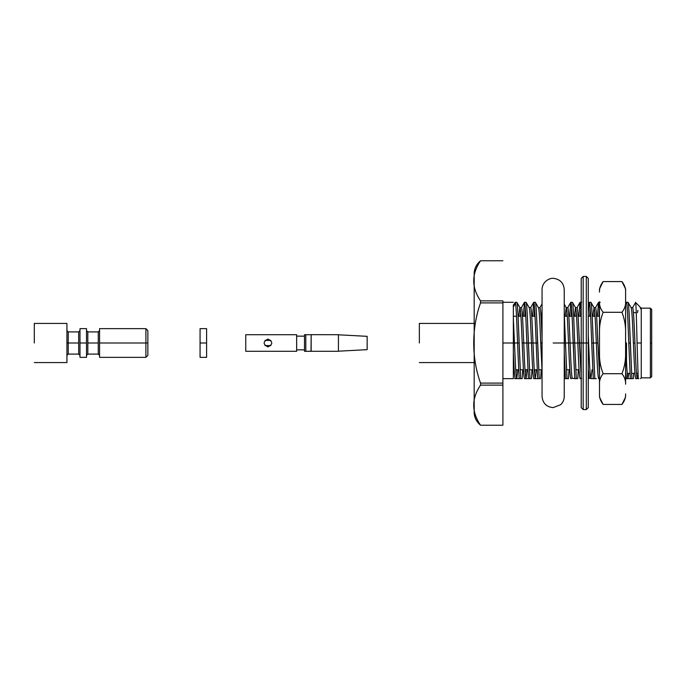 <?xml version="1.0" encoding="UTF-8"?>
<svg xmlns="http://www.w3.org/2000/svg" width="686" height="686" viewBox="0 0 686 686"><rect width="100%" height="100%" fill="white"/><g stroke="black" fill="none" stroke-linecap="round" stroke-linejoin="round"><path stroke-width="1.03" d="M206.597 343L206.597 328.645L206.597 357.355L206.597 343L200.072 343L200.072 357.355L200.072 328.645L200.072 343L206.597 343L206.597 328.645L206.597 343M200.072 343L200.072 357.355L200.072 343M86.513 343L86.513 328.645L86.513 357.355L86.513 343L79.988 343L79.988 357.355L79.988 328.645L79.988 343L86.513 343L86.513 328.645L86.513 343M34.3 343L34.3 323.423L34.3 343M66.928 343L66.928 362.577L66.928 323.423L66.928 343L66.928 323.423L66.928 343L68.24 343L68.24 354.096L68.24 331.904L68.24 343L78.676 343L78.676 331.904L78.676 354.096L78.676 343L68.24 343L68.24 331.904L68.24 354.096L68.24 343L66.928 343M79.988 343L79.988 357.355L79.988 343M98.261 343L98.261 331.904L98.261 354.096L98.261 343L87.817 343L87.817 354.096L87.817 331.904L87.817 343L98.261 343L98.261 331.904L98.261 343M99.564 343L99.564 357.355L99.564 328.645L99.564 343L145.904 343L145.904 328.645L145.904 357.355L145.904 343L99.564 343M147.859 343L147.859 330.601L147.859 355.399L147.859 343L145.904 343L145.904 357.355L145.904 328.645L145.904 343L147.859 343M87.817 343L87.817 354.096L87.817 343M78.676 343L78.676 331.904L78.676 343M637.971 374.402L637.268 378.372C636.754 377.892 636.239 372.001 635.725 360.69L634.944 343L633.401 343L634.173 360.69C634.696 372.001 635.21 377.892 635.725 378.372C635.21 377.892 634.696 372.001 634.173 360.69L633.401 343L634.944 343L634.173 325.31C633.658 313.999 633.144 308.108 632.629 307.628C633.144 308.108 633.658 313.999 634.173 325.31L635.725 360.69C636.239 372.001 636.754 377.892 637.268 378.372L637.971 374.402M640.733 307.654L640.733 308.88L639.832 306.728L635.596 302.492L635.382 303.426C635.913 297.192 636.497 318.047 637.062 343L638.22 378.638L638.812 378.638L638.22 378.638L637.062 343L641.256 343L641.256 308.151L641.256 377.849L641.256 343L637.062 343C636.497 318.047 635.913 297.192 635.382 303.426M628.796 373.347L627.999 378.372C627.484 377.892 626.97 372.001 626.455 360.69L625.598 341.011L626.455 360.69C626.97 372.001 627.484 377.892 627.999 378.372L628.796 373.347M625.598 372.584L626.455 378.372L625.598 372.584M631.086 307.628C631.6 308.108 632.115 313.999 632.629 325.31L633.401 343L632.629 325.31C632.115 313.999 631.6 308.108 631.086 307.628L632.629 307.628L635.545 302.509M599.487 374.359L597.875 343L596.331 343L597.103 360.69C597.617 372.001 598.141 377.892 598.655 378.372C598.141 377.892 597.617 372.001 597.103 360.69L596.331 343L597.875 343L597.103 325.31C596.588 313.999 596.074 308.108 595.559 307.628C596.074 308.108 596.588 313.999 597.103 325.31L599.487 374.359M599.427 373.638L599.487 372.867L599.427 373.638M594.788 312.362L594.496 316.237L594.788 312.362M591.992 369.763L590.929 378.372C590.414 377.892 589.9 372.001 589.385 360.69L588.262 335.034L589.385 360.69C589.9 372.001 590.414 377.892 590.929 378.372L589.385 378.372L588.262 368.854L589.3 378.312M592.953 316.237L594.016 307.628C594.53 308.108 595.045 313.999 595.559 325.31L596.331 343L595.559 325.31C595.045 313.999 594.53 308.108 594.016 307.628L592.953 316.237M581.213 376.683L579.344 343L577.801 343L578.572 360.69C579.087 372.001 579.601 377.892 580.116 378.372C579.601 377.892 579.087 372.001 578.572 360.69L577.801 343L579.344 343L578.572 325.31C578.058 313.999 577.543 308.108 577.029 307.628C577.543 308.108 578.058 313.999 578.572 325.31L581.213 376.683M576.257 312.362L575.966 316.237L576.257 312.362M572.39 378.372C571.875 377.892 571.361 372.001 570.846 360.69L570.075 343L568.531 343L569.303 360.69C569.817 372.001 570.332 377.892 570.846 378.372C570.332 377.892 569.817 372.001 569.303 360.69L568.531 343L570.075 343L569.303 325.31C568.788 313.999 568.274 308.108 567.759 307.628C568.274 308.108 568.788 313.999 569.303 325.31L570.846 360.69C571.361 372.001 571.875 377.892 572.39 378.372L570.743 378.638M574.422 316.237L575.485 307.628C576 308.108 576.514 313.999 577.029 325.31L577.801 343L577.029 325.31C576.514 313.999 576 308.108 575.485 307.628L574.422 316.237M566.988 312.362L566.696 316.237L566.988 312.362M565.153 316.237L566.216 307.628C566.73 308.108 567.245 313.999 567.759 325.31L568.531 343L567.759 325.31C567.245 313.999 566.73 308.108 566.216 307.628L565.153 316.237M542.274 343L540.731 343L542.06 370.834L540.731 343L542.274 343M542.06 338.026L541.503 325.31C540.988 313.999 540.474 308.108 539.959 307.628C540.474 308.108 540.988 313.999 541.503 325.31L542.06 338.026M536.383 369.763L535.32 378.372C534.806 377.892 534.291 372.001 533.777 360.69L533.005 343L531.461 343L532.233 360.69C532.748 372.001 533.262 377.892 533.777 378.372C533.262 377.892 532.748 372.001 532.233 360.69L531.461 343L533.005 343L532.233 325.31C531.719 313.999 531.204 308.108 530.69 307.628C531.204 308.108 531.719 313.999 532.233 325.31L533.777 360.69C534.291 372.001 534.806 377.892 535.32 378.372L536.383 369.763M534.548 373.638L534.84 369.763L534.548 373.638M538.416 307.628C538.93 308.108 539.445 313.999 539.959 325.31L540.731 343L539.959 325.31C539.445 313.999 538.93 308.108 538.416 307.628L539.865 307.705M527.114 369.763L526.059 378.372C525.536 377.892 525.022 372.001 524.507 360.69L523.735 343L522.192 343L522.964 360.69C523.478 372.001 523.993 377.892 524.507 378.372C523.993 377.892 523.478 372.001 522.964 360.69L522.192 343L523.735 343L522.964 325.31C522.449 313.999 521.935 308.108 521.42 307.628C521.935 308.108 522.449 313.999 522.964 325.31L524.507 360.69C525.022 372.001 525.536 377.892 526.059 378.372L527.114 369.763M525.287 373.638L525.57 369.763L525.287 373.638M529.146 307.628C529.661 308.108 530.175 313.999 530.69 325.31L531.461 343L530.69 325.31C530.175 313.999 529.661 308.108 529.146 307.628L530.69 307.628L533.699 302.346L532.508 316.237L533.777 302.277C534.291 302.826 534.806 309.609 535.32 322.634L537.67 378.638L539.213 378.638L537.635 343L536.092 343L537.635 343L536.864 322.634C536.349 309.609 535.835 302.826 535.32 302.277L538.501 307.705M520.648 312.362L520.357 316.237L520.648 312.362M517.853 369.763L516.79 378.372C516.275 377.892 515.761 372.001 515.246 360.69L514.474 343L502.898 343L513.342 343L513.342 304.798L513.342 378.638L513.342 343L514.474 343L515.246 360.69C515.761 372.001 516.275 377.892 516.79 378.372L517.853 369.763M513.342 352.458L513.703 360.69C514.217 372.001 514.732 377.892 515.246 378.372C514.732 377.892 514.217 372.001 513.703 360.69L513.342 352.458M516.018 373.638L516.309 369.763L516.018 373.638M518.813 316.237L519.877 307.628C520.391 308.108 520.906 313.999 521.42 325.31L522.192 343L521.42 325.31C520.906 313.999 520.391 308.108 519.877 307.628L518.813 316.237M625.598 303.692L626.455 302.277C626.97 302.826 627.484 309.609 627.999 322.634C627.484 309.609 626.97 302.826 626.455 302.277L627.999 302.277C628.513 302.826 629.028 309.609 629.542 322.634L631.892 378.638L630.314 343L628.77 343L630.34 378.638L633.375 378.638L633.718 373.347L633.375 378.638L628.102 378.638L630.34 378.638L628.77 343L630.314 343L629.542 322.634C629.028 309.609 628.513 302.826 627.999 302.277L631.18 307.705M589.385 302.277C589.9 302.826 590.414 309.609 590.929 322.634C590.414 309.609 589.9 302.826 589.385 302.277L588.262 313.236L589.385 302.277L590.929 302.277C591.443 302.826 591.958 309.609 592.472 322.634L594.813 378.638L593.244 343L591.701 343L593.27 378.638L596.306 378.638L591.032 378.638L593.27 378.638L591.701 343L593.244 343L592.472 322.634C591.958 309.609 591.443 302.826 590.929 302.277L594.016 307.628L595.474 307.705M572.304 378.295L574.739 378.638L572.39 322.634C571.875 309.609 571.361 302.826 570.846 302.277L569.577 316.237L570.846 302.277C571.361 302.826 571.875 309.609 572.39 322.634L573.162 343L574.714 343L576.283 378.638L574.714 343L573.162 343L574.739 378.638L577.766 378.638L578.298 369.763M567.013 378.638L565.444 343L563.901 343L565.444 343L564.244 313.236L567.013 378.638L568.505 378.638L569.028 369.763L568.505 378.638L565.47 378.638L567.013 378.638M564.244 352.167L565.47 378.638L564.244 352.167M523.238 316.237L524.507 302.277C525.03 302.826 525.545 309.609 526.059 322.634C525.545 309.609 525.03 302.826 524.507 302.277L526.059 302.277C526.574 302.826 527.088 309.609 527.603 322.634L529.944 378.638L528.374 343L526.831 343L528.4 378.638L531.436 378.638L526.162 378.638L528.4 378.638L526.831 343L528.374 343L527.603 322.634C527.088 309.609 526.574 302.826 526.059 302.277L529.232 307.705M515.152 302.363L516.79 302.277C517.304 302.826 517.819 309.609 518.333 322.634L520.674 378.638L519.105 343L517.561 343L519.13 378.638L522.166 378.638L516.892 378.638L519.13 378.638L517.561 343L519.105 343L518.333 322.634C517.819 309.609 517.304 302.826 516.79 302.277L519.971 307.705L521.42 307.628L524.43 302.346M640.355 307.628L640.733 308.88L640.45 307.705M513.342 307.054L514.723 304.798L515.246 302.277C515.761 302.826 516.275 309.609 516.79 322.634L517.561 343L516.79 322.634C516.275 309.609 515.761 302.826 515.246 302.277L513.342 305.502M513.428 369.763L513.342 371.529L513.428 369.763M502.898 378.638L513.342 378.638C515.718 378.638 515.718 378.638 513.342 378.638L502.898 378.638M525.287 307.731L524.781 316.237L525.287 307.731M522.698 369.763L522.166 378.638L522.698 369.763M526.059 322.634L526.831 343L526.059 322.634M534.548 307.731L534.051 316.237L534.548 307.731M531.959 369.763L531.436 378.638L531.959 369.763M541.228 369.763L540.697 378.638L541.228 369.763M541.777 316.237L542.06 310.955L541.777 316.237M570.846 302.277L572.39 302.277C572.904 302.826 573.419 309.609 573.933 322.634L574.714 343L573.933 322.634C573.419 309.609 572.904 302.826 572.39 302.277L575.571 307.705L577.029 307.628L580.039 302.346L578.847 316.237L580.116 302.277L581.213 312.825L580.039 302.346M571.618 307.731L571.121 316.237L571.618 307.731M580.888 307.731L580.39 316.237L580.888 307.731M590.157 307.731L589.651 316.237L590.157 307.731M590.929 322.634L591.701 343L590.929 322.634M599.427 307.731L598.921 316.237L599.427 307.731M597.377 316.237L598.655 302.277L599.487 308.623L598.569 302.346L597.377 316.237M627.999 322.634L628.77 343L627.999 322.634M533.777 302.277L535.32 302.277C535.835 302.826 536.349 309.609 536.864 322.634L539.213 378.638L535.432 378.638L537.67 378.638L535.32 322.634C534.806 309.609 534.291 302.826 533.777 302.277L533.699 302.346M513.342 318.218L514.474 343L513.342 318.218M516.892 378.638L514.689 378.638M526.162 378.638L524.404 378.638M535.432 378.638L533.674 378.638M570.769 302.346L567.665 307.705L566.216 307.628L564.244 304.147M628.102 378.638L625.761 378.638M637.371 378.638L635.613 378.638M637.491 312.653L637.937 310.312M598.544 378.638L600.199 378.372M588.262 378.638L589.385 378.372M580.013 378.638L581.659 378.372M539.213 378.638L540.697 378.638L539.213 378.638M502.898 383.723L502.898 385.12L502.898 383.105L480.552 383.105C471.462 358.015 471.453 328.191 480.552 302.895L480.552 300.88C471.462 287.52 471.462 274.151 480.552 260.774C476.95 263.758 474.823 267.566 474.18 272.205C474.823 267.566 476.95 263.758 480.552 260.766L502.898 260.774L480.552 260.774C471.462 274.151 471.462 287.52 480.552 300.88L502.898 300.88L502.898 425.226L502.898 385.12L480.552 385.12C471.462 398.497 471.462 411.866 480.552 425.226L502.898 425.226L480.552 425.226C471.462 411.866 471.462 398.497 480.552 385.12L480.552 383.105L502.898 383.105L502.898 302.895L480.552 302.895C471.453 328.191 471.462 358.015 480.552 383.105L480.5 383.02M641.256 343L641.256 308.151L641.256 343M650.397 343L650.397 377.849L650.397 308.151L650.397 377.849L650.397 308.151L650.397 343L651.7 343L651.7 309.455L651.7 376.545L651.7 343L650.397 343M474.18 272.205L474.18 413.795L474.18 272.205M480.552 260.774L502.898 260.774M502.898 300.88L480.552 300.88L480.552 302.895L502.898 302.895L502.898 300.88M480.552 383.105L480.552 385.12L502.898 385.12M474.18 413.795C474.823 418.434 476.942 422.25 480.552 425.234L502.898 425.226M419.36 343L419.36 323.423L419.36 343M626.507 361.908L626.507 343M513.342 378.638C515.718 378.638 515.718 378.638 513.342 378.638M522.166 378.638L517.484 378.638M531.436 378.638L526.754 378.638M539.153 378.638L536.023 378.638M565.47 378.638L564.244 378.638M577.766 378.638L574.739 378.638M594.762 378.638L591.624 378.638M638.22 378.638L638.812 378.638L638.22 378.638M596.331 343L593.244 343L596.331 343M581.213 343L579.344 343L581.213 343L581.213 407.613L581.213 278.387L581.213 343L583.169 343L583.169 409.568L583.169 276.432L583.169 343L586.307 343L586.307 276.432L586.307 409.568L586.307 343L583.169 343L583.169 276.432L583.169 409.568L583.169 343L581.213 343M577.801 343L574.714 343L577.801 343M573.162 343L570.075 343L573.162 343M568.531 343L565.444 343L568.531 343M536.092 343L533.005 343L536.092 343M531.461 343L528.374 343L531.461 343M526.831 343L523.735 343L526.831 343M517.561 343L514.474 343L517.561 343M305.802 334.708L304.498 334.708L304.498 351.292L305.802 351.292L305.802 334.708L305.802 351.292L311.024 351.335L311.152 334.708L311.152 351.292L304.498 351.292L304.498 334.708L311.024 334.708L305.802 334.708M367.147 336.346L367.147 349.654L367.147 336.346L354.079 335.625L366.959 336.329M338.43 334.811L354.079 335.625L338.43 334.811L338.43 351.189L367.147 349.654L338.43 351.189L338.43 334.811L354.585 335.651L338.43 334.811M352.818 350.443L354.079 350.375M338.43 351.292L311.152 351.292L338.43 351.292M296.661 336.149L304.498 336.149L296.661 336.149M296.661 334.708L296.661 351.292L296.661 334.708L245.76 334.708L245.76 351.292L245.76 334.708M270.867 345.607L265.028 345.607L270.867 345.607M265.028 340.393L270.867 340.393M267.943 339.081L267.926 339.081C262.901 341.688 262.901 344.303 267.934 346.919C272.994 344.312 273.002 341.705 267.943 339.081C273.002 341.705 272.994 344.312 267.934 346.919C262.901 344.303 262.901 341.688 267.943 339.081M296.661 351.292L245.76 351.292L296.661 351.292M588.262 343L588.262 278.387L588.262 407.613L588.262 343L586.307 343L586.307 409.568L586.307 276.432L586.307 343L588.262 343M621.936 281.577C624.603 284.956 625.821 288.454 625.598 292.082L625.598 288.935L621.936 281.577L625.598 288.935L625.598 384.211C625.821 380.584 624.603 377.086 621.936 373.707C624.594 366.993 625.812 359.996 625.598 352.707L625.598 333.293C625.821 326.082 624.603 319.084 621.936 312.293C624.594 308.94 625.812 305.442 625.598 301.789L625.598 292.082C625.821 288.454 624.603 284.956 621.936 281.577L603.14 281.577C600.49 284.93 599.272 288.437 599.487 292.082L599.487 288.935L603.14 281.577L621.945 281.586M599.487 393.918C599.487 398.103 599.487 398.103 599.487 393.918L599.487 301.789C599.264 305.416 600.482 308.914 603.14 312.293L621.936 312.293L603.14 312.293C600.49 319.007 599.272 326.004 599.487 333.293L599.487 352.707C599.264 359.918 600.482 366.916 603.14 373.707L621.936 373.707L603.14 373.707C600.49 377.06 599.272 380.559 599.487 384.211L599.487 393.918C599.264 397.546 600.482 401.044 603.14 404.423L621.936 404.423C624.594 401.07 625.812 397.563 625.598 393.918C625.598 398.103 625.598 398.103 625.598 393.918C625.812 397.563 624.594 401.07 621.936 404.423L603.14 404.423C600.482 401.044 599.264 397.546 599.487 393.918C599.487 398.103 599.487 398.103 599.487 393.918M603.14 281.577L599.487 288.935L599.487 292.082C599.272 288.437 600.49 284.93 603.14 281.577M599.487 301.789L599.487 333.293C599.272 326.004 600.49 319.007 603.14 312.293C600.482 308.914 599.264 305.416 599.487 301.789M599.487 352.707L599.487 384.211C599.272 380.559 600.49 377.06 603.14 373.707C600.482 366.916 599.264 359.918 599.487 352.707M621.936 312.293C624.603 319.084 625.821 326.082 625.598 333.293L625.598 301.789C625.812 305.442 624.594 308.94 621.936 312.293M621.936 373.707C624.603 377.086 625.821 380.584 625.598 384.211L625.598 352.707C625.812 359.996 624.594 366.993 621.936 373.707M553.148 343L564.244 343L553.148 343M206.597 328.645L200.072 328.645M206.597 357.355L200.072 357.355M86.513 328.645L79.988 328.645M86.513 357.355L79.988 357.355M34.3 323.423L66.928 323.423M34.3 362.577L66.928 362.577M79.988 330.601L78.676 331.904L68.24 331.904L66.928 330.601M79.988 355.399L78.676 354.096L68.24 354.096L66.928 355.399M99.564 330.601L98.261 331.904L87.817 331.904L86.513 330.601M99.564 355.399L98.261 354.096L87.817 354.096L86.513 355.399M147.859 330.601L145.904 328.645L99.564 328.645M147.859 355.399L145.904 357.355L99.564 357.355M651.7 309.455L650.397 308.151L641.256 308.151L640.733 307.628M651.7 376.545L650.397 377.849L641.256 377.849L640.475 378.638M502.898 302.277L513.342 302.277M581.659 302.277L580.116 302.277M600.199 302.277L598.655 302.277M598.569 302.346L595.465 307.705M589.308 302.346L588.262 304.147M542.06 303.915L539.908 307.628M419.36 323.423L474.18 323.423M419.36 362.577L474.18 362.577M627.201 373.347L629.997 373.347M631.54 373.347L634.927 373.347M636.471 373.347L637.92 373.347M633.427 312.653L636.265 312.653M513.342 369.763L514.183 369.763L513.342 369.763M515.726 369.763L518.607 369.763L515.726 369.763M520.151 369.763L523.452 369.763L520.151 369.763M524.996 369.763L527.868 369.763L524.996 369.763M529.412 369.763L532.713 369.763L529.412 369.763M534.257 369.763L537.138 369.763L534.257 369.763M538.682 369.763L541.983 369.763L538.682 369.763M566.482 369.763L569.783 369.763L566.482 369.763M575.751 369.763L579.053 369.763L575.751 369.763M513.342 316.237L516.515 316.237L513.342 316.237M518.059 316.237L520.94 316.237L518.059 316.237M522.483 316.237L525.785 316.237L522.483 316.237M531.753 316.237L535.054 316.237L531.753 316.237M541.022 316.237L542.06 316.237L541.022 316.237M564.398 316.237L567.279 316.237L564.398 316.237M568.823 316.237L572.124 316.237L568.823 316.237M573.668 316.237L576.549 316.237L573.668 316.237M578.092 316.237L581.213 316.237L578.092 316.237M588.262 316.237L590.655 316.237L588.262 316.237M592.198 316.237L595.079 316.237L592.198 316.237M596.623 316.237L599.487 316.237L596.623 316.237M338.43 334.708L311.024 334.665M296.661 349.851L304.498 349.851M588.262 278.387L586.307 276.432L583.169 276.432L581.213 278.387M588.262 407.613L586.307 409.568L583.169 409.568L581.213 407.613M603.14 404.423L599.487 397.065M621.936 404.423L625.598 397.065M542.06 343L542.06 289.483C542.043 281.766 549.949 277.418 553.979 278.422C560.239 279.399 563.66 283.086 564.244 289.483L564.244 396.508C564.184 399.784 562.966 402.519 560.591 404.749L553.105 407.613C546.442 406.978 542.763 403.282 542.06 396.517L542.06 343"/></g></svg>
